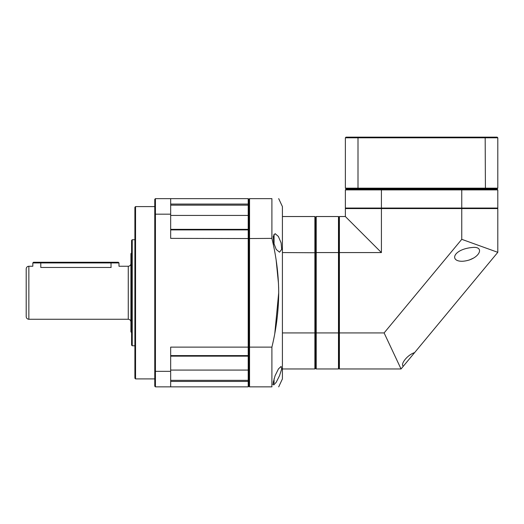 <?xml version="1.0" encoding="UTF-8"?>
<svg xmlns="http://www.w3.org/2000/svg" width="524" height="524" viewBox="0 0 524 524"><rect width="100%" height="100%" fill="white"/><g stroke="black" fill="none" stroke-linecap="round" stroke-linejoin="round"><path stroke-width="0.79" d="M273.705 234.726A1.323 1.323 0 0 1 274.059 235.623L274.059 244.328M274.059 238.322L274.059 240.621M461.762 208.585L497.8 208.585L497.8 252.326L461.762 239.324L384.112 332.93L339.408 332.93L339.408 216.536L345.368 216.536L345.368 208.585L461.762 208.585L461.762 239.324M339.408 332.93L339.408 368.968L401.043 368.968L403.447 366.066C400.022 365.195 406.46 355.285 414.628 352.593L497.8 252.326M403.264 366.289L414.805 352.37M401.043 368.968L384.112 332.93M462.404 261.273C448.754 261.509 453.437 248.566 473.945 247.354C485.414 247.243 478.104 260.277 462.404 261.273M476.539 247.597L477.279 247.8M473.034 258.299L469.183 260.061M339.408 252.575L381.413 252.575L345.368 216.536M381.413 252.575L381.413 208.585M486.829 189.367L486.829 188.837M381.544 208.585L381.413 208.054L345.368 208.054L345.899 208.585M497.269 208.585L497.8 208.054L461.762 208.054L461.631 208.585M461.762 208.054L381.413 208.054L381.413 189.898L461.762 189.898L461.762 208.054M497.8 208.054L497.8 189.898L497.269 189.367L461.631 189.367L461.762 189.898L497.8 189.898M461.631 189.367L345.899 189.367L345.368 189.898L345.368 208.054M345.368 189.898L381.413 189.898L381.544 189.367M356.34 189.367L356.34 188.837L356.34 189.367M370.553 189.367L370.553 188.837M380.345 188.837L380.345 189.367M414.661 189.367L414.661 188.837M428.508 188.837L428.508 189.367M338.478 216.536L338.478 252.575L339.139 252.738L339.139 217.198L338.478 216.536L316.214 216.536L315.546 217.198L315.546 252.738L316.214 252.575L316.214 216.536M316.214 252.575L338.478 252.575L338.478 332.93L316.214 332.93L316.214 252.575M282.41 332.93L282.41 252.575L315.546 252.738L315.546 368.3L316.214 368.968L316.214 332.93L282.41 332.93L282.41 378.904L278.702 386.856M316.214 368.968L338.478 368.968L339.139 368.3L339.139 332.76L338.478 332.93L338.478 368.968M339.139 332.76L339.139 252.738M314.885 216.536L314.885 368.968L315.546 368.3L315.546 217.198L314.885 216.536L282.41 216.536L282.41 252.575M274.059 378.747L274.059 382.979L274.059 378.747M170.673 356.156L248.212 356.156L248.212 381.426L248.88 380.889L248.88 386.195L249.542 386.856L249.542 198.642L248.88 199.303L248.88 204.615L248.212 204.072L248.212 347.13L170.673 347.13L170.673 386.856L248.212 386.856L248.88 386.195L248.88 199.303L248.212 198.642L170.673 198.642L170.673 238.374L248.88 238.551L248.88 355.213L248.212 355.599L248.212 356.156L248.88 355.495M274.805 333.31L278.702 292.752L278.624 286.969M278.499 283.681L276.181 260.389M249.542 386.856L271.904 386.856C280.91 386.856 280.91 386.856 271.904 386.856L271.904 347.13L248.212 347.13L248.212 355.599L170.673 355.599M170.673 229.905L248.212 229.905L248.88 230.285L248.88 238.551L271.904 238.374C276.338 256.773 278.604 274.904 278.702 292.752C278.591 310.758 276.325 328.889 271.904 347.13M249.542 198.642L271.904 198.642C280.903 198.642 280.903 198.642 271.904 198.642L271.904 238.374M278.702 198.642L282.41 206.594L282.41 216.536M281.119 242.913L278.368 236.442L275.093 233.638L273.253 236.389L273.711 242.913L276.227 249.47L279.534 252.195L281.67 249.385L281.119 242.913M275.093 375.688L278.46 368.909L281.119 366.414L281.67 369.04L279.534 375.688L276.181 382.33L273.711 384.97L273.253 382.297L275.093 375.688M282.41 368.968L314.885 368.968M497.138 188.837L497.8 188.168L485.414 188.168L485.172 188.837L497.138 188.837M485.414 137.805L497.8 137.805L497.138 137.144L485.172 137.144L485.414 188.168L345.368 188.168L346.036 188.837L358.003 188.837L358.003 137.144L346.036 137.144L345.368 137.805L485.414 137.805M497.8 188.168L497.8 137.805M485.172 137.144L358.003 137.144M345.368 137.805L345.368 188.168M358.003 188.837L485.172 188.837M134.891 378.243L134.891 207.255L135.552 206.594L135.552 378.904L134.891 378.243M170.673 371.339L155.431 371.339L155.431 386.856L154.77 386.195L154.77 199.303L155.431 198.642L155.431 214.165L170.673 214.165M154.77 214.408L155.431 214.165L155.431 371.339L154.77 371.097M155.431 386.856L170.673 386.856M170.673 198.642L155.431 198.642M248.88 230.01L248.212 229.348L248.88 230.01M248.212 198.642L248.212 204.072L170.673 204.072M248.212 229.348L170.673 229.348M170.673 381.426L248.212 381.426L248.212 386.856M134.891 345.768L132.238 345.768L132.238 239.73L134.891 239.73M132.238 345.768L131.576 345.106L131.576 240.398L132.238 239.73M131.576 332.517L130.915 331.849L130.915 253.649L131.576 252.987M130.915 263.592C130.758 265.203 129.873 266.087 128.262 266.244L128.262 319.26L28.853 319.26L28.853 266.244L32.829 266.244L32.829 262.93L111.029 262.93L111.029 267.463C121.293 266.127 121.293 266.127 111.029 267.463L111.147 267.463M111.029 267.463L40.78 267.463C30.516 266.127 30.516 266.127 40.78 267.463L40.78 262.262L118.319 262.262L118.981 262.93L111.029 262.93L111.029 262.262M28.853 319.26C27.241 319.103 26.357 318.219 26.2 316.607L26.2 268.891C26.357 267.279 27.241 266.402 28.853 266.244M26.2 292.752L26.2 305.551M32.829 262.93L33.49 262.262L40.78 262.262M248.88 215.429L170.673 215.429M170.673 205.159L248.88 205.159M170.673 370.075L248.88 370.075M248.88 380.345L170.673 380.345M272.735 384.302L274.059 382.979M154.77 206.594L135.552 206.594M154.77 378.904L135.552 378.904M128.262 319.26C129.873 319.417 130.758 320.302 130.915 321.913M128.262 266.244L118.981 266.244L118.981 262.93"/></g></svg>
